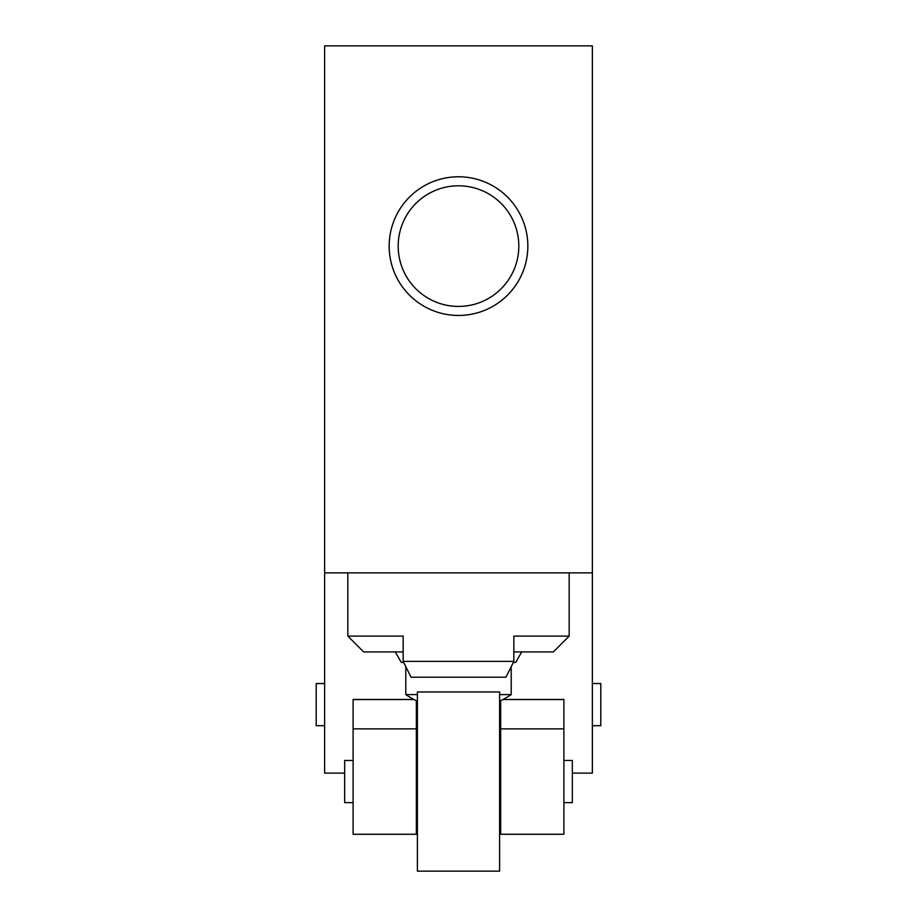 <?xml version="1.0" encoding="UTF-8"?>
<svg xmlns="http://www.w3.org/2000/svg" width="917" height="917" viewBox="0 0 917 917"><rect width="100%" height="100%" fill="white"/><g stroke="black" fill="none" stroke-linecap="round" stroke-linejoin="round"><path stroke-width="1.38" d="M513.841 651.918L553.364 651.918L569.17 636.1L569.17 572.861M569.17 636.1L513.841 636.1L513.841 661.398L403.159 661.398L403.159 636.1L347.83 636.1L363.636 651.918L403.159 651.918M416.341 700.703L416.341 834.264L353.102 834.264L353.102 699.453L413.899 699.453M572.334 773.123L592.359 773.123L592.359 45.85L324.641 45.85L324.641 773.123L344.666 773.123M592.359 572.861L324.641 572.861M389.163 246.111A69.337 69.337 0 0 0 493.174 306.163A69.337 69.337 0 0 0 493.174 186.071A69.337 69.337 0 0 0 389.163 246.111M398.184 246.111A60.316 60.316 0 0 0 488.658 298.346A60.316 60.316 0 0 0 488.658 193.877A60.316 60.316 0 0 0 398.184 246.111M324.641 683.532L316.205 683.532L316.205 725.691L324.641 725.691M592.359 683.532L600.795 683.532L600.795 725.691L592.359 725.691M500.659 804.954L499.605 804.954M417.395 804.954L416.341 804.954M500.659 731.892L499.605 731.892M417.395 731.892L416.341 731.892M500.659 700.703L500.659 834.264L563.898 834.264L563.898 699.453L503.101 699.453M395.261 651.918L401.348 662.452L403.686 662.452M513.314 662.452L515.652 662.452L521.739 651.918M347.83 636.1L347.83 572.861M499.605 694.605L511.205 694.605L511.205 666.67M405.795 666.67L405.795 694.605L417.395 694.605M353.102 760.48L344.666 760.48L344.666 802.639L353.102 802.639M563.898 760.48L572.334 760.48L572.334 802.639L563.898 802.639M499.605 781.559L499.605 871.15L417.395 871.15L417.395 691.968L499.605 691.968L499.605 781.559M403.159 661.398L411.068 677.204L505.932 677.204L513.841 661.398M502.906 699.556L563.898 699.556M414.094 699.556L353.102 699.556M417.395 760.48L416.341 760.48M417.395 802.639L416.341 802.639M405.795 694.605A94.864 94.864 0 0 0 417.395 701.218M499.605 701.218A94.864 94.864 0 0 0 511.205 694.605M500.659 728.855L563.898 728.855M416.341 728.855L353.102 728.855M500.659 760.48L499.605 760.48M500.659 802.639L499.605 802.639"/></g></svg>
